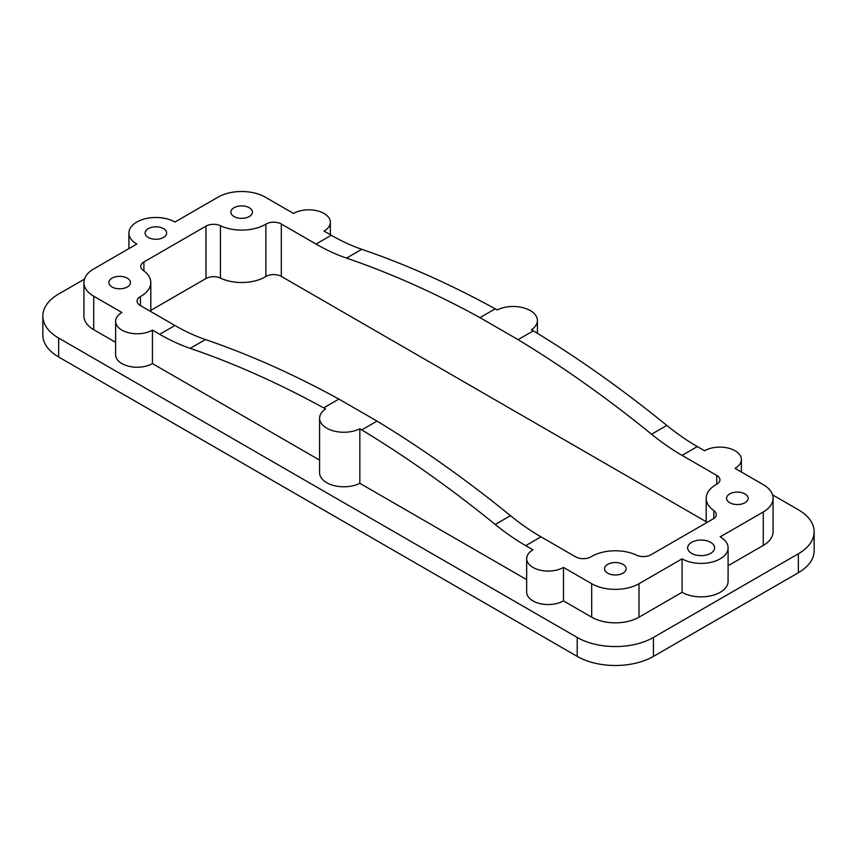 <?xml version="1.0" encoding="UTF-8"?>
<svg xmlns="http://www.w3.org/2000/svg" width="857" height="857" viewBox="0 0 857 857"><rect width="100%" height="100%" fill="white"/><g stroke="black" fill="none" stroke-linecap="round" stroke-linejoin="round"><path stroke-width="1.29" d="M710.657 553.343A13.476 7.788 0 0 0 714.609 547.848A13.476 7.788 0 0 0 706.286 540.649A13.476 7.788 0 0 0 691.588 542.342A13.476 7.788 0 0 0 687.646 547.848A13.476 7.788 0 0 0 695.97 555.036A13.476 7.788 0 0 0 710.657 553.343M526.659 579.643L359.833 483.316L359.833 428.789A24.264 14.012 180 0 1 333.823 430.996A24.264 14.012 180 0 1 319.586 418.237A24.264 14.012 180 0 1 325.585 409.014L323.646 407.889L338.901 399.094L377.026 421.098A1078.47 622.653 -120 0 1 510.483 515.668A215.696 124.533 -120 0 0 540.981 536.836L575.69 556.879A10.787 6.224 0 0 0 591.126 556.761A33.434 19.304 0 0 1 636.558 555.165A10.787 6.224 0 0 0 651.031 554.758L713.099 518.924A10.787 6.224 0 0 0 716.259 514.521A10.787 6.224 0 0 0 713.806 510.568L713.806 518.464M591.694 617.19L591.694 583.724A33.434 19.304 0 0 0 638.979 583.724L682.065 558.85L682.065 592.316L638.979 617.19A33.434 19.304 0 0 1 591.694 617.19L563.477 600.896A21.564 12.448 0 0 1 539.974 603.596A21.564 12.448 0 0 1 526.659 592.091L526.659 558.635A21.564 12.448 0 0 1 532.979 549.83L525.727 545.641A215.696 124.533 -120 0 1 495.228 524.473A1078.47 622.653 60 0 0 361.772 429.903L359.833 428.789M526.659 558.635A21.564 12.448 0 0 0 539.974 570.13A21.564 12.448 0 0 0 563.477 567.43L591.694 583.724M682.065 558.85A26.963 15.565 0 0 0 711.439 562.224A26.963 15.565 0 0 0 728.086 547.848A26.963 15.565 0 0 0 720.191 536.836L763.276 511.961A33.434 19.304 0 0 0 773.068 498.313A33.434 19.304 0 0 0 763.276 484.666L735.06 468.372A21.564 12.448 0 0 0 741.38 459.566A21.564 12.448 0 0 0 728.064 448.061A21.564 12.448 0 0 0 704.561 450.761L697.309 446.583A215.696 124.533 60 0 1 666.81 425.415L651.556 434.22A1078.47 622.653 -120 0 0 518.099 339.651L533.354 330.845A1078.47 622.653 60 0 1 666.81 425.415M651.556 434.22A215.696 124.533 60 0 0 682.065 455.388L716.773 475.421A10.787 6.224 0 0 1 719.923 479.824A10.787 6.224 0 0 1 716.581 484.334A33.434 19.304 0 0 0 706.2 498.313A33.434 19.304 0 0 0 713.806 510.568M729.725 493.911A10.787 6.224 0 0 0 726.565 498.313A10.787 6.224 0 0 0 733.217 504.066A10.787 6.224 0 0 0 744.979 502.716A10.787 6.224 0 0 0 748.129 498.313A10.787 6.224 0 0 0 741.476 492.561A10.787 6.224 0 0 0 729.725 493.911M607.709 564.356A10.787 6.224 0 0 0 604.549 568.759A10.787 6.224 0 0 0 611.212 574.511A10.787 6.224 0 0 0 622.964 573.162A10.787 6.224 0 0 0 626.124 568.759A10.787 6.224 0 0 0 619.461 563.006A10.787 6.224 0 0 0 607.709 564.356M563.477 600.896L563.477 567.43M682.065 592.316A26.963 15.565 0 0 0 711.439 595.69A26.963 15.565 0 0 0 728.086 581.303L728.086 547.848M773.068 498.313L773.068 531.769A33.434 19.304 0 0 1 763.276 545.427L728.086 565.738M537.414 333.319L537.414 320.497A24.264 14.012 0 0 1 531.415 329.72L533.354 330.845M377.026 421.098L361.772 429.903M42.85 316.04L42.85 334.969A53.927 31.131 0 0 0 58.64 356.983L577.2 656.376L577.2 637.437L58.64 338.054A53.927 31.131 0 0 1 42.85 316.04A53.927 31.131 0 0 1 58.64 294.026L84.479 279.114M577.2 637.437A53.927 31.131 0 0 0 653.462 637.437L798.36 553.783A53.927 31.131 0 0 0 814.15 531.769A53.927 31.131 0 0 0 798.36 509.765L772.521 494.843M319.586 418.237L319.586 472.775A24.264 14.012 0 0 0 333.823 485.533A24.264 14.012 0 0 0 359.833 483.316M319.586 460.091L152.439 363.593L152.439 330.127A21.564 12.448 0 0 1 128.936 332.827A21.564 12.448 0 0 1 115.62 321.321A21.564 12.448 0 0 1 121.94 312.516L93.724 296.222A33.434 19.304 0 0 1 83.932 282.574A33.434 19.304 0 0 1 93.724 268.927L136.809 244.052A26.963 15.565 0 0 1 128.914 233.04A26.963 15.565 0 0 1 145.561 218.664A26.963 15.565 0 0 1 174.935 222.038L218.021 197.164A33.434 19.304 0 0 1 265.306 197.164L293.523 213.457A21.564 12.448 0 0 1 317.026 210.758A21.564 12.448 0 0 1 330.341 222.263A21.564 12.448 0 0 1 324.021 231.069L331.273 235.246A215.696 124.533 -120 0 0 361.772 249.301L346.517 258.107A215.696 124.533 -120 0 1 316.019 244.052L331.273 235.246M115.62 321.321L115.62 354.787A21.564 12.448 0 0 0 128.936 366.293A21.564 12.448 0 0 0 152.439 363.593M115.62 342.329L93.724 329.688L93.724 296.222M83.932 282.574L83.932 316.04A33.434 19.304 0 0 0 93.724 329.688M537.414 320.497A24.264 14.012 0 0 0 523.177 307.738A24.264 14.012 0 0 0 497.167 309.955L495.228 308.831A1078.47 622.653 -120 0 0 361.772 249.301M338.901 399.094A1078.47 622.653 -120 0 0 205.444 339.554L190.19 348.36A1078.47 622.653 -120 0 1 323.646 407.889M577.2 656.376A53.927 31.131 0 0 0 653.462 656.376L798.36 572.722A53.927 31.131 0 0 0 814.15 550.708L814.15 531.769M205.444 339.554A215.696 124.533 -120 0 1 174.935 325.499L159.691 334.305A215.696 124.533 -120 0 0 190.19 348.36M205.969 226.13L205.969 278.525A10.787 6.224 180 0 1 220.442 278.118A33.434 19.304 0 0 0 265.874 276.522A10.787 6.224 0 0 1 281.31 276.404L281.31 224.009A10.787 6.224 0 0 0 265.874 224.127A33.434 19.304 0 0 1 220.442 225.723A10.787 6.224 0 0 0 205.969 226.13L143.901 261.974A10.787 6.224 0 0 0 140.741 266.377A10.787 6.224 0 0 0 143.194 270.319A33.434 19.304 0 0 1 150.8 282.574A33.434 19.304 0 0 1 140.419 296.554A10.787 6.224 0 0 0 137.077 301.064A10.787 6.224 0 0 0 140.227 305.467L174.935 325.499M281.31 224.009L316.019 244.052M159.691 334.305L152.439 330.127M148.25 228.648A10.787 6.224 0 0 0 145.09 233.04A10.787 6.224 0 0 0 151.743 238.792A10.787 6.224 0 0 0 163.505 237.443A10.787 6.224 0 0 0 166.654 233.04A10.787 6.224 0 0 0 160.002 227.298A10.787 6.224 0 0 0 148.25 228.648M249.291 216.532A10.787 6.224 0 0 0 252.451 212.129A10.787 6.224 0 0 0 245.788 206.376A10.787 6.224 0 0 0 234.036 207.726A10.787 6.224 0 0 0 230.876 212.129A10.787 6.224 0 0 0 237.539 217.882A10.787 6.224 0 0 0 249.291 216.532M127.275 286.977A10.787 6.224 0 0 0 130.435 282.574A10.787 6.224 0 0 0 123.783 276.822A10.787 6.224 0 0 0 112.021 278.171A10.787 6.224 0 0 0 108.871 282.574A10.787 6.224 0 0 0 115.524 288.327A10.787 6.224 0 0 0 127.275 286.977M495.228 308.831L479.974 317.636A1078.47 622.653 -120 0 0 346.517 258.107M205.969 278.525L150.8 310.384M479.974 317.636L518.099 339.651M281.31 276.404L706.2 521.72M540.981 536.836L525.727 545.641M682.065 455.388L697.309 446.583M510.483 515.668L495.228 524.473M638.979 617.19L638.979 583.724M763.276 545.427L763.276 511.961M716.773 484.226L716.773 475.421M58.64 356.983L58.64 338.054M653.462 656.376L653.462 637.437M798.36 572.722L798.36 553.783M220.442 225.723L220.442 278.118M265.874 276.522L265.874 224.127M140.419 305.574L140.419 296.554M143.901 261.974L143.901 270.844M741.38 472.025L741.38 459.566M150.8 311.562L150.8 282.574M330.341 234.711L330.341 222.263M128.914 248.616L128.914 233.04M706.2 522.899L706.2 498.313"/></g></svg>
